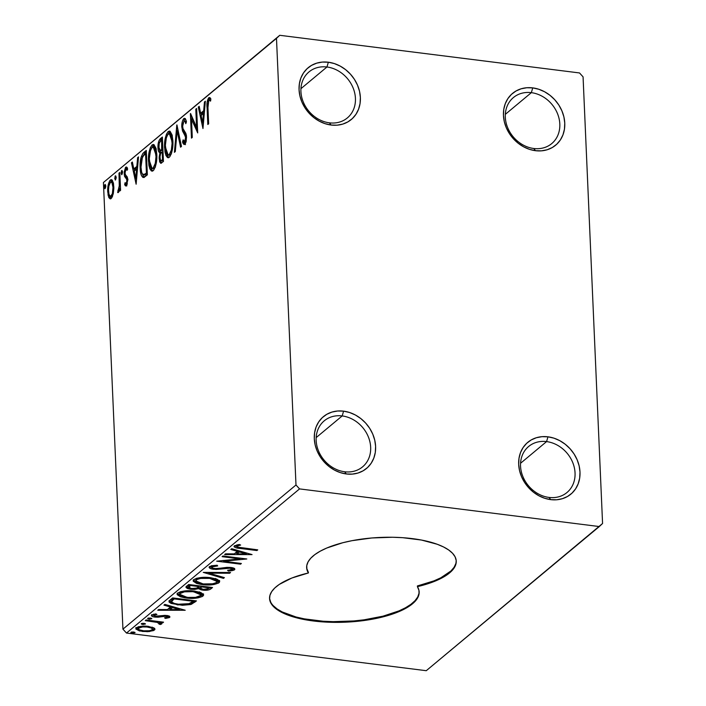 <?xml version="1.0" encoding="UTF-8"?>
<svg xmlns="http://www.w3.org/2000/svg" width="706" height="706" viewBox="0 0 706 706"><rect width="100%" height="100%" fill="white"/><g stroke="black" fill="none" stroke-linecap="round" stroke-linejoin="round"><path stroke-width="1.06" d="M533.78 148.498A29.952 25.257 50.2 0 0 559.814 124A29.952 25.257 50.2 0 0 531.344 92.662L532.739 87.888A33.694 28.416 -129.8 0 1 564.765 123.144A33.694 28.416 -129.8 0 1 535.475 150.696L533.78 148.498A29.952 25.257 -129.8 0 1 507.561 127.407A29.952 25.257 -129.8 0 1 513.394 97.569A29.952 25.257 -129.8 0 1 531.344 92.662A29.952 25.257 -129.8 0 1 557.555 113.754A29.952 25.257 -129.8 0 1 551.73 143.592A29.952 25.257 -129.8 0 1 533.78 148.498L535.475 150.696L529.474 149.345L523.64 146.83L518.213 143.265L513.394 138.773L509.379 133.54L506.308 127.751L504.305 121.644L503.449 115.44L503.766 109.395L505.258 103.72L507.852 98.646L511.462 94.366L515.936 91.048L521.107 88.806L526.782 87.747L532.739 87.888L538.74 89.247L544.573 91.754L550 95.319L554.819 99.811L558.834 105.044L561.905 110.833L563.909 116.94L564.765 123.144L564.447 129.198L562.956 134.872L560.361 139.938L556.752 144.218L552.277 147.545L547.106 149.778L541.431 150.846L535.475 150.696A33.694 28.416 -129.8 0 1 503.449 115.44A33.694 28.416 -129.8 0 1 532.739 87.888L531.344 92.662L505.328 114.337L531.344 92.662A29.952 25.257 50.2 0 0 505.311 117.161A29.952 25.257 50.2 0 0 533.78 148.498M329.393 122.826A29.952 25.257 50.2 0 0 355.427 98.337A29.952 25.257 50.2 0 0 326.957 66.999L328.352 62.225A33.694 28.416 -129.8 0 1 360.378 97.481A33.694 28.416 -129.8 0 1 331.088 125.033L329.393 122.826A29.952 25.257 -129.8 0 1 303.174 101.743A29.952 25.257 -129.8 0 1 309.007 71.906A29.952 25.257 -129.8 0 1 326.957 66.999A29.952 25.257 -129.8 0 1 353.176 88.091A29.952 25.257 -129.8 0 1 347.343 117.928A29.952 25.257 -129.8 0 1 329.393 122.826L331.088 125.033L325.087 123.674L319.253 121.167L313.826 117.602L309.007 113.11L304.992 107.877L301.921 102.088L299.918 95.981L299.062 89.777L299.388 83.723L300.871 78.057L303.465 72.983L307.075 68.703L311.549 65.376L316.72 63.143L322.395 62.075L328.352 62.225L334.353 63.575L340.186 66.09L345.613 69.656L350.432 74.148L354.447 79.381L357.518 85.17L359.522 91.277L360.378 97.481L360.06 103.535L358.569 109.201L355.974 114.275L352.365 118.555L347.89 121.882L342.719 124.115L337.044 125.183L331.088 125.033A33.694 28.416 -129.8 0 1 299.062 89.777A33.694 28.416 -129.8 0 1 328.352 62.225L326.957 66.999L300.941 88.674L326.957 66.999A29.952 25.257 50.2 0 0 300.924 91.489A29.952 25.257 50.2 0 0 329.393 122.826M344.625 471.758A29.952 25.257 50.2 0 0 370.659 447.269A29.952 25.257 50.2 0 0 342.189 415.931L343.584 411.157A33.694 28.416 -129.8 0 1 375.61 446.404A33.694 28.416 -129.8 0 1 346.328 473.964L344.625 471.758A29.952 25.257 -129.8 0 1 318.415 450.675A29.952 25.257 -129.8 0 1 324.239 420.829A29.952 25.257 -129.8 0 1 342.189 415.931A29.952 25.257 -129.8 0 1 368.408 437.014A29.952 25.257 -129.8 0 1 362.575 466.86A29.952 25.257 -129.8 0 1 344.625 471.758L346.328 473.964L340.318 472.605L334.485 470.099L329.067 466.525L324.248 462.042L320.224 456.8L317.153 451.019L315.15 444.904L314.294 438.708L314.62 432.654L316.103 426.98L318.706 421.906L322.307 417.625L326.781 414.307L331.952 412.075L337.627 411.007L343.584 411.157L349.594 412.507L355.418 415.013L360.845 418.587L365.664 423.07L369.688 428.313L372.75 434.093L374.754 440.209L375.61 446.404L375.292 452.458L373.801 458.132L371.206 463.207L367.605 467.487L363.131 470.805L357.951 473.046L352.285 474.105L346.328 473.964A33.694 28.416 -129.8 0 1 314.294 438.708A33.694 28.416 -129.8 0 1 343.584 411.157L342.189 415.931L316.173 437.596L342.189 415.931A29.952 25.257 50.2 0 0 316.156 440.42A29.952 25.257 50.2 0 0 344.625 471.758M549.012 497.421A29.952 25.257 50.2 0 0 575.046 472.932A29.952 25.257 50.2 0 0 546.576 441.594L547.971 436.82A33.694 28.416 -129.8 0 1 579.997 472.076A33.694 28.416 -129.8 0 1 550.715 499.627L549.012 497.421A29.952 25.257 -129.8 0 1 522.802 476.338A29.952 25.257 -129.8 0 1 528.626 446.501A29.952 25.257 -129.8 0 1 546.576 441.594A29.952 25.257 -129.8 0 1 572.795 462.686A29.952 25.257 -129.8 0 1 566.962 492.523A29.952 25.257 -129.8 0 1 549.012 497.421L550.715 499.627L544.705 498.268L538.872 495.762L533.445 492.197L528.635 487.705L524.611 482.472L521.54 476.682L519.537 470.575L518.681 464.372L519.007 458.318L520.49 452.652L523.084 447.578L526.694 443.297L531.168 439.97L536.339 437.738L542.014 436.67L547.971 436.82L553.981 438.17L559.805 440.685L565.232 444.25L570.051 448.742L574.066 453.976L577.137 459.765L579.141 465.872L579.997 472.076L579.679 478.13L578.188 483.795L575.593 488.87L571.992 493.15L567.509 496.477L562.338 498.71L556.663 499.777L550.715 499.627A33.694 28.416 -129.8 0 1 518.681 464.372A33.694 28.416 -129.8 0 1 547.971 436.82L546.576 441.594L520.56 463.268L546.576 441.594A29.952 25.257 50.2 0 0 520.543 466.084A29.952 25.257 50.2 0 0 549.012 497.421M269.551 598.167A74.871 26.952 177.5 0 0 313.429 620.292L313.455 620.989A74.871 26.952 -2.5 0 1 269.56 598.511A74.871 26.952 -2.5 0 1 308.398 572.963A74.871 26.952 -2.5 0 1 306.642 567.624A74.871 26.952 -2.5 0 1 380.269 537.434A74.871 26.952 -2.5 0 1 456.244 561.093A74.871 26.952 -2.5 0 1 417.405 586.651L426.115 584.303L440.809 578.523L450.993 571.657L454.126 567.986L455.873 564.244L456.2 560.502L455.096 556.831L452.581 553.31L448.707 550L443.553 546.965L437.199 544.255L421.456 540.046L402.658 537.681L392.554 537.257L371.912 537.963L352.003 540.681L342.798 542.729L326.763 548.024L320.242 551.174L314.894 554.563L310.816 558.146L308.09 561.852L306.766 565.603L306.872 569.327L308.398 572.963L291.843 578.029L279.285 584.418L274.81 587.948L271.678 591.628L269.93 595.37L269.604 599.112L270.707 602.774L273.222 606.295L277.096 609.613L282.259 612.649L296.017 617.671L313.455 620.989L323.154 621.924L333.25 622.348L353.891 621.642L373.801 618.933L383.005 616.876L391.477 614.414L405.562 608.44L410.91 605.042L414.987 601.459L417.714 597.753L419.037 594.002L418.932 590.278L417.405 586.651A74.871 26.952 -2.5 0 1 419.161 591.981A74.871 26.952 -2.5 0 1 313.455 620.989L313.429 620.292A74.871 26.952 177.5 0 0 419.143 591.637M295.99 484.987L122.932 629.143L103.429 182.51L276.487 38.362L295.99 484.987L299.547 488.905L599.315 526.552L426.256 670.7L126.489 633.053L299.547 488.905L599.315 526.552L602.571 523.49L583.068 76.857L579.511 72.947L279.744 35.3L103.429 182.51L122.932 629.143L126.489 633.053L426.256 670.7L602.571 523.49L583.068 76.857L579.511 72.947L279.744 35.3L276.487 38.362L295.99 484.987L299.547 488.905L126.489 633.053L122.932 629.143L295.99 484.987M113.287 193.682L113.842 188.378L113.498 183.666L112.43 180.489L111.071 179.651L109.668 180.815L108.194 185.087L108.044 194.918L109.024 197.874L110.489 198.863L111.83 197.751L113.287 193.682L113.816 186.675L111.371 179.633L110.365 180.03C108.353 182.801 107.471 186.711 107.718 191.758L108.795 197.433L110.171 198.871L111.169 198.501L113.287 193.682M119.808 172.485L118.979 173.182L119.296 186.737L118.784 189.499L117.973 190.232L117.973 192.641L118.802 191.856L119.641 188.405L119.755 191.026L120.585 190.338L119.808 172.485L118.979 173.182L119.376 185.413L117.664 192.464L118.317 192.544L119.641 188.405L119.755 191.026L120.585 190.338L119.808 172.485M126.533 185.687L126.012 184.813L124.653 184.645L126.365 185.846L126.833 185.272L127.698 179.147L127.133 176.774L125.28 174.62L125.024 172.026L125.897 169.361L127.124 170.287L127.521 168.24L126.489 167.013L125.509 167.437L124.203 171.99L124.574 176.394L126.453 178.777L126.912 180.621L126.4 183.489L125.871 183.781L125.068 182.704L124.653 184.645L125.403 185.766L126.365 185.846L127.742 179.845L127.362 177.312L125.28 174.62L125.006 173.076L125.897 169.361L127.618 169.405M143.106 177.48L147.36 174.85L146.292 150.422L142.841 153.467L140.944 157.765L140.123 164.569L140.6 172.388L141.359 175.335L142.93 177.418L144.403 177.153L147.36 174.85L146.292 150.422L143.777 152.522L145.145 152.69L146.345 151.684L145.145 152.69L143.777 152.522C140.935 155.805 139.726 160.924 140.159 167.869C140.247 172.988 141.235 176.191 143.106 177.48L143.212 177.488M162.38 137.026L159.935 139.091L158.806 141.129L157.968 147.889L158.541 151.296L159.944 152.708L159.15 157.235L159.644 161.903L160.871 163.289L163.448 161.453L162.38 137.026L160.218 138.826C158.55 140.821 157.8 143.847 157.968 147.889C158.082 150.819 158.744 152.425 159.944 152.708L159.159 158.744L160.686 163.28L163.448 161.453L162.38 137.026M176.941 124.9L174.4 152.328L175.309 151.569L177.127 130.848L180.568 147.192L181.468 146.433L176.8 125.015L174.4 152.328L175.309 151.569L177.127 130.848L180.568 147.192L181.468 146.433L176.941 124.9M195.8 109.192L196.595 127.362L190.391 113.692L191.458 138.12L192.288 137.423L191.494 119.208L197.698 132.922L196.63 108.495L195.8 109.192L196.665 109.298L195.8 109.192L196.595 127.362L190.576 113.534L191.458 138.12L192.288 137.423L191.494 119.208L197.698 132.922L196.63 108.495L195.8 109.192M207.943 107.55L208.429 100.852L209.25 100.146L210.529 101.134L210.873 98.911L209.894 97.719L208.702 97.79L207.079 102.405L207.82 124.494L208.649 123.797L207.943 107.55L208.826 100.287L210.07 97.966L208.702 97.79C207.105 100.437 206.576 103.835 207.096 108L207.82 124.494L208.649 123.797L207.943 107.55M202.966 128.536L205.367 101.223L204.458 101.973L203.69 110.727L200.654 113.26L199.198 106.359L198.298 107.109L202.966 128.536L205.367 101.223L204.458 101.973L203.69 110.727L200.654 113.26L199.198 106.359L198.298 107.109L202.966 128.536M184.901 144.218L183.931 142.056L182.563 141.888C183.048 143.874 183.807 144.677 184.84 144.28L186.516 136.973L185.934 133.611L182.986 128.58L182.607 126.409L183.939 121.008C184.84 120.876 185.457 121.767 185.81 123.674L186.437 121.873C185.943 119.19 185.06 118.087 183.772 118.555L182.457 121.044L181.76 126.48L182.501 130.963L185.625 136.946L184.981 141.509L183.992 141.703L183.154 139.841L182.563 141.888L184.116 144.492L185.325 143.697L186.225 141.147L186.455 136.029L185.837 133.372L182.986 128.58L182.607 125.536L183.939 121.008L185.078 121.6L185.81 123.674L186.437 121.873L185.854 119.967L185.06 118.582L183.772 118.555L185.175 118.696M172.891 140.812L172.061 134.855L170.049 131.254L168.16 131.563L166.378 134.352L164.939 140.194L164.533 145.621L165.001 152.064L165.945 155.47L167.437 157.517L168.363 157.694L169.828 156.697L171.523 153.193L172.679 147.369L172.891 140.812L169.502 131.06L168.16 131.563C165.416 135.499 164.216 140.935 164.577 147.863L167.975 157.712L169.352 157.182C172.079 153.184 173.252 147.731 172.891 140.812M156.803 154.217L155.973 148.26L153.97 144.659L152.072 144.959L150.299 147.748L148.851 153.59L148.445 159.018L148.913 165.46L149.857 168.875L151.349 170.923L152.284 171.09L153.74 170.093L155.435 166.598L156.591 160.774L156.803 154.217L153.423 144.456L152.072 144.959C149.328 148.895 148.136 154.332 148.489 161.259L151.887 171.108L153.264 170.578C155.991 166.59 157.173 161.127 156.803 154.217M136.126 184.204L138.526 156.891L137.626 157.65L136.849 166.404L133.813 168.928L132.357 162.027L131.457 162.786L136.126 184.204L138.526 156.891L137.626 157.65L136.849 166.404L133.813 168.928L132.357 162.027L131.457 162.786L136.126 184.204M122.517 172.017L122.041 170.499L121.441 171.002L121.6 174.691L122.526 172.379L121.732 170.552L121.132 173.173L121.909 174.629L122.517 172.017M116.137 177.33L115.66 175.812L115.06 176.315L115.228 180.004L116.146 177.691L115.352 175.865L114.751 178.486L115.537 179.942L116.137 177.33M105.741 185.987L105.265 184.478L104.55 185.299L104.823 188.661L105.732 186.728L104.956 184.531L104.347 187.143L105.132 188.599L105.741 185.987M153.776 627.819L146.813 626.213L138.552 626.778L136.382 627.784L135.87 629.011L139.4 630.926L147.519 631.685L153.555 630.582L154.896 629.47L154.508 628.322L148.41 626.372C143.477 625.737 139.47 626.204 136.382 627.784L135.817 628.746L142.303 631.455L149.31 631.561L154.42 630.052L154.967 629.108L153.776 627.819M161.568 624.095L160.112 621.73L160.147 622.533L162.715 622.851L162.68 622.048L162.715 622.851L163.545 622.162L146.116 619.974L145.286 620.662L158.047 622.515L159.582 623.239L158.885 623.98L160.341 624.545L161.789 623.654L160.147 622.533L162.715 622.851L163.545 622.162L146.116 619.974L145.286 620.662L156.997 622.26L160.341 624.545L161.789 623.698M169.616 617.397C170.199 616.435 169.202 615.808 166.625 615.5L155.752 616.391L153.961 615.2L153.917 614.141L153.961 615.2L156.935 614.476L155.797 613.876L151.728 615.005C151.102 616.056 152.196 616.753 155.011 617.097L154.976 616.259L155.011 617.097L157.976 617.212L157.941 616.4L157.976 617.212L161.471 616.638L161.436 615.676L161.471 616.638L164.101 616.17L164.066 615.376L164.101 616.17L165.884 616.206L165.848 615.42L165.884 616.206L167.428 617.168L164.524 617.829L165.531 618.421L165.504 617.715L165.531 618.421L169.881 617.079L168.769 615.967L165.186 615.385L154.835 616.223L153.961 615.2L156.935 614.476L155.797 613.876L151.446 615.35L152.099 616.32L154.155 616.973L157.976 617.212L165.884 616.206L167.551 617.009L164.524 617.829L165.531 618.421L169.308 617.6L169.572 616.373L169.616 617.397L169.925 616.885M170.093 600.003L169.078 602.059L171.126 603.453L182.404 605.289L190.655 604.53L196.453 600.903L172.608 597.911L168.972 601.688L177.568 604.91L191.379 604.301L196.453 600.903L172.608 597.911L170.093 600.003M188.687 584.515L186.278 586.545L186.049 587.516L187.514 588.548L190.744 589.289L194.821 589.404L198.545 588.627L201.228 589.889L206.284 590.251L209.673 589.598L212.532 587.507L188.687 584.515L185.969 587.233L190.744 589.289L198.545 588.627L202.604 590.11C206.381 590.569 209.179 590.128 211.006 588.778L212.532 587.507L188.687 584.515M203.249 572.381L223.493 578.382L224.393 577.623L208.941 573.166L229.662 573.246L230.562 572.487L203.249 572.381L223.493 578.382L224.393 577.623L208.941 573.166L229.662 573.246L230.562 572.487L203.249 572.381M222.108 556.672L239.855 558.905L216.707 561.182L240.552 564.173L241.381 563.476L223.599 561.244L246.791 558.975L222.946 555.984L222.108 556.672L239.855 558.905L216.707 561.182L240.552 564.173L241.381 563.476L223.599 561.244L246.791 558.975L222.946 555.984L222.108 556.672M234.436 545.826C234.021 547.353 236.148 548.253 240.808 548.518L240.772 547.715L240.808 548.518L256.913 550.548L256.878 549.745L256.913 550.548L257.743 549.85L237.534 547.106L236.704 546.488L237.057 546.012L240.64 545.05L239.228 544.467L234.295 545.95L234.171 546.859L235.742 547.679L256.913 550.548L257.743 549.85L241.884 547.856C238.707 547.706 237.04 547.124 236.889 546.126L240.64 545.05L239.228 544.467L234.436 545.826L234.021 546.506M252.06 554.589L231.683 548.703L230.774 549.462L237.304 551.342L234.268 553.875L225.514 553.839L224.605 554.598L252.06 554.589L231.683 548.703L230.774 549.462L237.304 551.342L234.268 553.875L225.514 553.839L224.605 554.598L252.06 554.589M211.8 567.589L209.488 566.609C208.72 567.942 210.106 568.842 213.671 569.301L213.636 568.462L213.671 569.301L223.167 568.771L223.122 567.88L223.167 568.771L226.564 568.215L226.529 567.403L226.564 568.215L230.147 568.18L230.112 567.395L230.147 568.18L232.08 569.468L227.57 570.298L228.391 571.022L228.356 570.245L228.391 571.022L234.516 569.786L234.454 568.551L234.516 569.786C235.195 568.621 233.986 567.853 230.88 567.474L214.536 568.612C212.25 568.312 211.412 567.721 212.003 566.847L211.959 565.647L212.003 566.847L217.677 565.938L217.139 565.224L209.497 566.591L209.126 567.483L210.697 568.621L216.01 569.46L230.147 568.18L231.912 568.665L232.08 569.468L227.57 570.298L228.391 571.022L231.877 570.686L234.057 570.077L234.824 569.018L230.88 567.474L226.82 567.377L216.477 568.709L212.568 568.145L211.738 567.421L212.206 566.715L217.677 565.938L217.139 565.224L211.297 565.797L209.091 567.306M210.494 577.676L203.681 577.349L196.93 578.214L193.894 579.591L193.285 581.276L196.533 583.385L201.228 584.48L206.805 584.974L213.839 584.542L218.463 583.085L219.425 582.273L219.566 581.003L216.927 579.158L210.494 577.676C203.743 576.793 198.209 577.429 193.894 579.591L193.17 580.835L202.287 584.621C209.117 585.53 214.695 584.886 219.028 582.688L219.698 581.497L210.494 577.676M194.406 591.081L187.593 590.745L180.842 591.61L177.806 592.996L177.197 594.681L180.454 596.782L185.14 597.876L190.717 598.37L197.759 597.938L202.375 596.482L203.566 595.246L203.478 594.399L200.839 592.555L194.406 591.081C187.655 590.19 182.122 590.834 177.806 592.996L177.082 594.231L186.199 598.017C193.029 598.935 198.607 598.282 202.94 596.085L203.61 594.893L194.406 591.081M185.219 610.258L164.842 604.38L163.933 605.13L170.464 607.019L167.428 609.552L158.673 609.516L157.765 610.266L185.219 610.258L164.842 604.38L163.933 605.13L170.464 607.019L167.428 609.552L158.673 609.516L157.765 610.266L185.219 610.258M147.757 618.315L149.045 619.144L149.001 617.962L149.045 619.144L151.711 618.377L148.242 618.085L147.642 618.588L149.407 619.18L151.834 618.677L150.44 617.988L147.633 618.527M141.376 623.627L142.674 624.457L142.621 623.274L142.674 624.457L145.33 623.689L141.579 623.504L141.535 624.148L143.027 624.492L145.462 623.989L144.059 623.301L141.253 623.839M130.972 632.294L132.269 633.114L132.216 631.941L132.269 633.114L134.934 632.355L131.466 632.064L130.866 632.567L132.622 633.15L135.058 632.655L133.655 631.967L130.857 632.505M308.398 572.963L308.372 572.266L308.398 572.963M269.577 598.414L270.68 602.077M273.187 605.598L277.061 608.916L282.224 611.952L295.982 616.973L304.321 618.862L323.119 621.227L333.223 621.651L353.856 620.945L364.005 619.833L382.979 616.179L399.014 610.884L405.535 607.742L410.883 604.345L414.96 600.762L417.687 597.055L419.011 593.305M456.226 560.74A74.871 26.952 177.5 0 1 417.378 585.954L433.934 580.879L440.782 577.817L450.957 570.96L454.099 567.289L455.847 563.547M306.836 568.63L308.372 572.266A74.871 26.952 177.5 0 1 306.633 567.28M236.713 546.523L234.489 545.782M237.737 544.705L237.781 545.712L237.737 544.705M236.837 544.882L236.889 546.126L236.837 544.882M236.651 545.094L236.889 546.126M238.231 545.923L237.472 545.712M234.41 545.738L237.234 546.62M247.568 553.292L246.209 553.283L247.568 553.292M237.04 553.248L235.027 553.239L237.04 553.248M237.26 550.318L237.304 551.342L237.26 550.318M239.007 550.821L237.004 552.489L237.066 553.883L237.004 552.489L239.007 550.821M246.244 553.919L237.066 553.883L239.396 551.951L239.352 550.918L239.396 551.951L246.244 553.919L246.191 552.895L246.244 553.919L237.066 553.883L239.396 551.951L246.244 553.919M240.958 558.243L239.828 558.349L240.958 558.243M223.564 560.405L223.599 561.244L223.564 560.405M240.517 563.37L240.552 564.173L240.517 563.37M223.573 560.652L222.434 560.511L223.573 560.652M239.819 558.102L239.855 558.905L239.819 558.102M211.729 565.691L212.003 566.847M234.516 569.786L234.86 569.168M234.348 568.471L232.283 569.212M232.239 567.712L232.08 569.468M209.373 566.512L212.515 567.739M231.815 569.292L234.454 568.392M229.626 572.487L229.662 573.246L229.626 572.487M208.905 572.407L208.941 573.166L208.905 572.407M223.449 577.349L223.493 578.382L223.449 577.349M208.923 572.795L207.546 572.398L208.923 572.795M219.434 580.782L219.028 582.688L218.966 581.294L216.318 582.582M195.756 579.67L196.303 578.479L196.365 579.873C199.851 578.161 204.29 577.658 209.673 578.373L217.06 581.479L216.539 582.415C213.009 584.144 208.535 584.647 203.125 583.933L202.269 583.809L202.287 584.621L202.251 583.809L196.392 581.876L195.8 580.897L196.515 578.32M193.223 579.882L196.577 582.026L193.382 580.147M217.686 582.071L219.592 580.456M215.921 582.697L216.707 582.459M215.445 578.452L216.892 579.661M203.125 583.933L195.8 580.914L196.806 579.564L200.522 578.435L209.673 578.373L209.638 577.579L209.673 578.373L214.324 579.361L217.06 581.391L216.089 582.724L212.691 583.8L203.125 583.933M196.497 578.338L195.8 580.914M217.06 581.479L216.168 578.885M208.076 588.654L211.023 587.313L211.006 588.778L210.944 587.383L208.429 588.583M202.569 589.281L202.604 590.11L202.569 589.281L200.513 588.283L201.139 586.077L201.192 587.286L201.581 586.13L201.616 586.933L209.258 587.895L208.394 588.61L203.399 589.413L200.504 588.23L201.616 586.933L209.258 587.895L209.223 587.092L209.258 587.895L207.017 589.298L202.569 589.281M200.53 588.336L198.483 587.233L198.545 588.627L198.483 587.233L197.142 588.045L191.573 588.592L188.599 587.321L189.632 584.63L188.546 585.927L188.599 587.321M190.708 588.451L190.744 589.289L190.708 588.451L188.608 587.366L190.302 585.512L190.267 584.709L190.302 585.512L199.171 586.624L195.968 588.425L190.708 588.451M188.678 587.533L186.305 586.518M186.146 586.351L189.49 587.71M186.684 586.783L187.452 587.154M198.086 587.374L201.175 588.495M189.879 586.862L188.767 586.315M200.451 586.889L200.778 586.218M200.945 586.051L200.504 588.23M199.136 585.821L199.171 586.624L199.136 585.821M189.296 584.903L189.358 586.307L190.302 585.512L199.171 586.624L198.404 587.251M203.346 594.178L202.94 596.085L202.878 594.69L200.23 595.979M186.163 597.205L186.199 598.017L186.163 597.205M177.135 593.278L180.489 595.423L177.294 593.543M201.598 595.467L203.504 593.852M199.833 596.093L200.619 595.855M179.677 593.075L180.427 591.716L179.651 592.916L179.712 594.311L180.215 591.884L180.277 593.278C183.763 591.557 188.202 591.054 193.585 591.769L193.55 590.975L193.585 591.769L200.981 594.876L200.46 595.811C196.921 597.541 192.456 598.044 187.037 597.329L179.712 594.311M199.366 591.857L200.892 593.737M179.959 593.596L184.434 591.831L192.72 591.672L199.427 593.252L200.866 594.452L200.778 595.476L195.527 597.373L187.911 597.426L181.195 595.846L179.792 594.637L179.951 593.614M200.981 594.876L200.089 592.281M190.594 603.136L194.944 600.718L194.812 602.271L194.75 600.868L191.317 602.906L191.379 604.301L191.317 602.906L190.735 603.092M177.533 604.098L177.568 604.91L177.533 604.098M172.229 602.465L169.219 600.938M169.016 600.656L172.652 602.597M171.646 600.188L173.544 598.026L171.646 600.188L171.708 601.583L171.646 600.188M174.223 598.909L193.17 601.291L193.135 600.488L193.17 601.291L189.561 603.656L178.406 604.221C174.576 603.842 172.343 602.959 171.708 601.583L173.323 599.659L173.261 598.256L173.323 599.659L174.188 598.106L174.223 598.909L193.17 601.291L188.378 604.018L178.406 604.221L174.435 603.453L171.955 602.209L171.902 601.088L174.223 598.909M180.727 608.96L179.368 608.96L180.727 608.96M170.199 608.925L168.187 608.916L170.199 608.925M170.42 605.986L170.464 607.019L170.42 605.986M172.176 606.489L170.164 608.166L170.225 609.56L170.164 608.166L172.176 606.489M179.403 609.596L170.225 609.56L172.555 607.619L172.511 606.595L172.555 607.619L179.403 609.596L179.359 608.563L179.403 609.596L170.225 609.56L172.555 607.619L179.403 609.596M169.272 616.188L167.551 616.717L169.414 616.1M167.499 615.544L167.428 617.168M151.728 615.005L151.402 615.561M153.961 615.2L151.922 614.864M151.649 614.679L154.093 615.57M166.104 616.214L165.292 616.338M161.506 622.701L160.28 623.151L160.341 624.545L160.28 623.151L159.68 622.921L161.286 622.842M159.503 622.321L159.565 623.716M159.644 622.074L159.238 621.615L159.609 622.198M156.953 621.333L156.997 622.26L156.953 621.333M151.11 620.6L151.146 621.395L151.11 620.6M154.605 628.419L154.42 630.052L154.358 628.658L152.284 629.778C149.84 630.926 146.786 631.252 143.124 630.758C139.4 630.326 137.864 629.425 138.526 628.058L138.473 626.796L138.526 628.058C140.9 626.902 143.909 626.566 147.563 627.06L147.528 626.275L147.563 627.06C151.296 627.502 152.867 628.402 152.284 629.778L149.381 630.74L143.715 630.829L139.197 629.77L138.305 628.278L142.594 626.937L146.972 626.999L151.516 628.066L152.496 629.558M149.275 630.758L149.31 631.561L149.275 630.758M142.268 630.635L142.303 631.455L142.268 630.635M138.42 629.258L136.117 628.049M153.484 629.196L154.649 628.366M135.808 627.616L138.579 629.311M138.147 627.572L138.464 626.663M152.161 627.105L152.558 627.925M138.261 626.857L138.147 628.719L138.526 628.058M152.24 627.166L152.284 629.778M276.487 38.362L103.429 182.51L276.487 38.362M207.97 108.106L207.096 108L207.97 108.106M209.382 100.19L210.653 100.349L209.382 100.19L210.529 101.134L210.873 98.911L208.702 97.79L210.132 97.913M209.453 97.534L208.702 97.79M210.75 100.358L209.241 100.146M210.22 97.852L208.694 100.843M203.31 124.635L202.904 122.729L203.31 124.635M201.342 115.281L200.919 113.295L201.342 115.281M199.392 107.25L198.298 107.109L199.392 107.25M202.013 113.428L200.654 113.26L202.013 113.428L204.475 111.38L202.013 113.428M204.519 110.833L203.69 110.727L204.519 110.833M205.287 102.079L204.458 101.973L205.287 102.079M202.64 122.694L201.122 115.466L203.443 113.534L204.272 113.631L203.443 113.534L202.64 122.694L203.469 122.8L202.64 122.694L201.122 115.466L203.443 113.534L202.64 122.694M197.583 130.239L192.853 119.385L191.494 119.208L192.853 119.385L197.583 130.239M191.988 119.27L191.864 116.499L191.988 119.27M197.459 127.468L196.595 127.362L197.459 127.468M184.513 118.29L183.772 118.555C182.298 120.558 181.636 123.391 181.777 127.071L185.696 137.767L184.354 141.915L186.022 141.994M183.939 121.008L186.375 121.644M184.204 144.509L184.84 144.28M184.734 141.765L186.04 141.932L184.734 141.765L183.154 139.841L182.563 141.888L184.019 141.729L185.475 144.668M186.543 137.873L185.696 137.767L186.543 137.873M186.34 135.19L185.051 135.031L186.34 135.19M186.41 135.199L185.281 133.628L183.922 133.452L185.281 133.628L183.428 129.595M182.677 127.186L181.777 127.071L182.677 127.186M183.851 121.097L185.131 118.732L183.772 118.555M185.36 118.573L184.628 119.305M184.187 120.152L183.816 121.22M183.595 130.301L186.278 134.978M186.102 141.941L185.581 142.047M185.634 121.035L186.446 121.767M178.221 130.989L177.127 130.848L178.221 130.989M177.656 130.919L177.824 129.083L177.656 130.919M168.663 157.606L166.634 153.555M165.46 147.969L164.577 147.863L165.46 147.969M170.014 131.404L167.64 134.784L169.528 131.731L168.16 131.563L170.164 131.334M166.651 153.652L166.775 154.102M167.975 156.873L168.796 157.694M170.437 133.831L172.335 135.667M171.32 153.952L170.172 155.135L169.052 155.055M169.202 154.711L168.196 155.073L165.407 147.175C165.107 141.579 166.069 137.202 168.302 134.043L169.352 133.655L172.061 141.518L172.917 141.624L172.061 141.518C172.352 147.077 171.399 151.472 169.202 154.711L167.684 154.879L166.492 153.255L165.372 145.365L166.307 137.935L167.534 134.952L169.078 133.655L170.976 135.49L172.096 143.327L171.355 149.99L169.202 154.711M168.196 155.073L169.555 155.241L171.187 154.173M172.185 135.331L170.711 133.822L169.352 133.655M161.462 163.051L160.677 160.589M160.05 158.859L159.159 158.744L160.05 158.859M161.065 152.849L159.944 152.708L161.065 152.849M161.083 152.823L159.547 150.131M158.859 147.995L157.968 147.889L158.859 147.995M160.05 141.668L161.577 139.003L160.218 138.826L161.577 139.003L162.433 138.288L160.765 139.982L159.944 142.021M159.512 149.91L160.121 151.966L161.1 152.831M160.765 161.118L161.524 163.121M161.295 150.599L160.297 150.466L158.797 147.192C158.744 144.13 159.379 142.074 160.703 141.015L161.656 140.22L162.053 149.301L162.918 149.416L160.297 150.466L161.656 150.643L162.998 149.831L161.356 150.616M161.639 160.359L160.465 160.359L159.98 156.988L160.624 153.573L162.159 151.808L163.033 151.922L162.159 151.808L162.504 159.635L160.88 160.677L163.007 160.527L161.639 160.359C160.641 161.083 160.094 160.306 159.988 158.012C159.909 155.135 160.491 153.184 161.736 152.161L162.159 151.808L162.504 159.635L163.368 159.75L161.639 160.359L163.395 160.209L162.38 160.844M160.297 150.466L158.938 148.525L159.212 143.327L160.527 141.174L162.521 140.335L161.656 140.22L161.63 149.654L162.936 149.822L161.63 149.654L160.085 150.466L161.445 150.634M152.575 171.002L150.546 166.951M149.372 161.374L148.489 161.259L149.372 161.374M153.926 144.801L151.552 148.189L153.44 145.127L152.072 144.959L154.076 144.73M150.572 167.048L150.687 167.499M151.887 170.278L152.708 171.09M154.358 147.227L156.255 149.063M155.241 167.348L154.084 168.531L152.964 168.452M153.114 168.107L152.108 168.469L149.319 160.571C149.019 154.985 149.99 150.607 152.214 147.439L153.264 147.051L155.973 154.914L156.829 155.02L155.973 154.914C156.273 160.474 155.32 164.869 153.114 168.107L151.605 168.284L150.413 166.66L149.293 158.762L150.528 150.369L151.825 147.828L152.99 147.051L154.888 148.887L156.008 156.723L155.267 163.386L153.114 168.107M152.108 168.469L153.467 168.646L155.099 167.569M156.105 148.728L154.623 147.219L153.264 147.051M143.918 177.382L141.65 172.22L140.988 167.181L142.48 156.847L145.568 153.626L146.416 173.041L147.28 173.146L146.416 173.041L145.868 173.491L147.236 173.667L144.809 174.973L147.307 173.605L145.868 173.491L143.45 174.806L144.809 174.973L143.45 174.806C141.88 173.923 141.059 171.381 140.988 167.181L141.641 159.132L145.145 152.69L142.586 156.873M141.032 167.984L140.159 167.869L141.032 167.984M142.127 173.429L144.121 177.515M144.245 174.744L143.759 174.197M146.433 153.731L145.568 153.626L146.433 153.731M136.47 180.304L136.073 178.406L136.47 180.304M134.502 170.958L134.087 168.963L134.502 170.958M132.551 162.918L131.457 162.786L132.551 162.918M135.173 169.105L133.813 168.928L135.173 169.105L137.635 167.057L135.173 169.105M137.679 166.51L136.849 166.404L137.679 166.51M138.455 157.756L137.626 157.65L138.455 157.756M135.799 178.371L134.281 171.143L136.602 169.202L137.441 169.308L136.602 169.202L135.799 178.371L136.629 178.477L135.799 178.371L134.281 171.143L136.602 169.202L135.799 178.371M125.871 186.013L126.365 185.846M128.007 179.342L127.098 178.194L125.73 178.027L126.648 179.174L127.707 179.306L126.648 179.174L126.912 180.621L127.76 180.727L126.912 180.621L126.215 183.701L127.371 183.842L125.068 182.704L124.653 184.645L126.012 184.813L126.224 183.834L126.012 184.813L126.771 185.943M126.215 183.701L127.345 183.966M126.065 169.255L127.071 167.419L125.712 167.243L124.177 173.861L125.103 173.985L124.177 173.861L124.574 176.394L125.73 178.027L127.098 178.194L125.933 176.571L124.574 176.394L125.933 176.571L125.642 175.185M125.897 169.361L127.124 170.287L127.521 168.24L125.712 167.243L127.071 167.419L126.039 169.343M126.409 166.995L125.712 167.243M125.589 174.735L126.171 177.127L127.812 178.953M122.438 173.332L121.132 173.173L122.438 173.332M122.606 171.849L122.526 172.379M120.505 188.511L119.641 188.405L120.505 188.511M117.664 192.464L118.317 192.544M120.452 188.502L120.347 188.979M120.373 185.537L119.376 185.413L120.373 185.537M120.099 179.289L119.235 179.174L120.099 179.289M119.844 173.288L118.979 173.182L119.844 173.288M116.058 178.644L114.751 178.486L116.058 178.644M116.225 177.162L116.146 177.691M110.886 198.704L110.162 197.601L108.795 197.433L110.162 197.601L109.562 195.791M108.592 191.864L107.718 191.758L108.592 191.864M112.078 179.959L110.365 182.307L111.724 180.198L110.365 180.03L112.033 179.986M109.412 195.085L110.913 198.73M112.351 182.13L113.463 183.022M112.572 196.356L111.416 196.568M110.463 182.219L111.91 182.536L112.986 187.355L113.842 187.461L112.986 187.355L112.386 193.612L110.542 196.559L108.98 194.326L108.521 189.835L108.865 186.066L110.463 182.219C112.016 181.83 112.854 183.542 112.986 187.355C113.181 191.114 112.545 194.097 111.071 196.312L112.439 196.48L111.071 196.312C109.518 196.621 108.68 194.865 108.547 191.052C108.345 187.302 108.98 184.363 110.463 182.219L112.51 182.139L113.304 182.757M111.071 196.312L112.51 196.418M105.653 187.311L104.347 187.143L105.653 187.311M105.829 185.828L105.741 186.358M142.736 156.405L145.568 153.626L146.416 173.041L143.742 174.788L142.18 173.65M419.135 591.284L419.161 591.981M456.217 560.396L456.244 561.093M306.616 566.927L306.642 567.624M153.776 615.517L153.714 614.123M118.167 190.302L119.526 190.47"/></g></svg>
